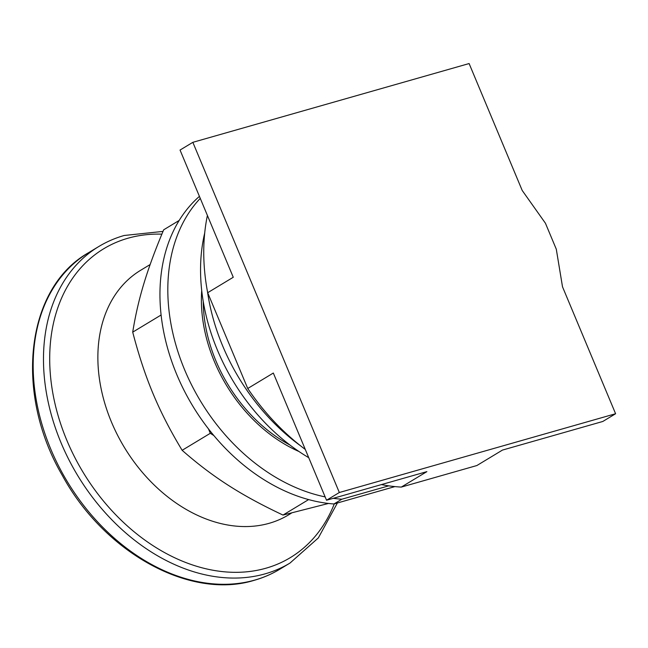<?xml version="1.0" encoding="UTF-8"?>
<svg xmlns="http://www.w3.org/2000/svg" width="648" height="648" viewBox="0 0 648 648"><rect width="100%" height="100%" fill="white"/><g stroke="black" fill="none" stroke-linecap="round" stroke-linejoin="round"><path stroke-width="0.97" d="M469.112 63.553L522.207 190.472L545.446 223.252L556.292 249.188L562.513 286.821L615.6 413.74L602.81 421.467L502.451 450.085L476.863 465.539L401.298 487.085L426.886 471.631L326.535 500.24L273.326 373.037L247.739 388.492L207.676 292.718L233.264 277.263L180.047 150.053L192.845 142.325L469.112 63.553M615.6 413.74L339.333 492.512L192.845 142.325M203.229 301.466A133.861 98.828 58.9 0 0 289.956 445.038M207.401 215.444A198.523 146.561 58.9 0 0 207.676 292.718M339.333 492.512L326.535 500.24M247.739 388.492A198.523 146.561 58.9 0 0 305.281 449.437M381.413 484.599A198.523 146.561 58.9 0 0 401.298 487.085M207.49 291.73A181.278 133.836 58.9 0 0 300.559 445.8M204.703 233.037A177.252 130.856 58.9 0 0 308.731 457.682M150.15 264.538L140.648 270.281A142.916 105.511 58.9 0 0 117.361 434.8A142.916 105.511 58.9 0 0 269.204 523.292A142.916 105.511 58.9 0 0 288.441 514.949L291.349 513.192M179.156 220.458L163.677 229.813C146.78 270.127 138.113 298.769 132.71 332.149C144.763 378.165 158.598 411.237 182.137 450.303C212.706 477.09 240.935 495.218 282.998 515.063L328.487 503.455M308.626 499.584L282.998 515.063M213.905 435.602L210.308 433.293L182.137 450.303M210.308 433.293L208.437 428.822M161.19 315.876L160.882 315.139L132.71 332.149M160.882 315.139L161.044 314.588M394.907 486.591L333.947 503.974L341.812 499.227L388.751 485.838M199.422 196.368A177.252 130.856 58.9 0 0 178.281 378.1A177.252 130.856 58.9 0 0 333.947 503.974M200.264 198.369A177.252 130.856 58.9 0 0 184.664 369.887A177.252 130.856 58.9 0 0 325.134 496.895M333.307 498.312A177.252 130.856 58.9 0 0 341.812 499.227M298.955 451.494A136.129 100.497 -121.1 0 1 201.706 290.498M88.509 252.728A184.907 136.509 58.9 0 0 58.385 465.572A184.907 136.509 58.9 0 0 254.834 580.065A184.907 136.509 58.9 0 0 279.717 569.268L290.029 563.039A184.907 136.509 -121.1 0 1 265.145 573.836A184.907 136.509 -121.1 0 1 68.696 459.343A184.907 136.509 -121.1 0 1 98.82 246.499L88.509 252.728C25.726 288.149 14.054 392.81 62.208 475.211C104.15 552.614 190.22 600.25 254.348 580.276C263.355 577.708 271.812 574.039 279.717 569.268M334.287 503.877A180.436 133.213 -121.1 0 1 266.02 568.191A180.436 133.213 -121.1 0 1 66.841 440.324A180.436 133.213 -121.1 0 1 127.988 238.221A180.436 133.213 -121.1 0 1 161.854 234.155M163.004 231.409L124.189 235.483C115.182 238.059 106.726 241.728 98.82 246.499M290.029 563.031L318.346 537.905L337.389 502.994"/></g></svg>
